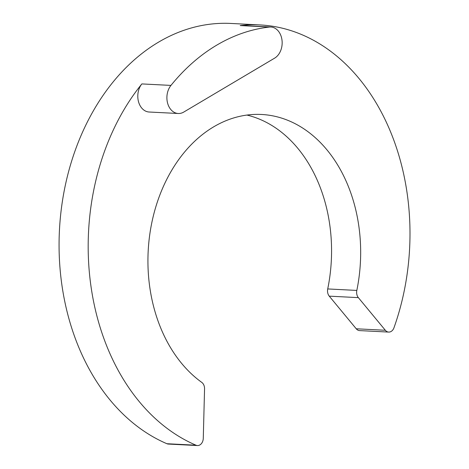 <?xml version="1.0" encoding="UTF-8"?>
<svg xmlns="http://www.w3.org/2000/svg" width="469" height="469" viewBox="0 0 469 469"><rect width="100%" height="100%" fill="white"/><g stroke="black" fill="none" stroke-linecap="round" stroke-linejoin="round"><path stroke-width="0.7" d="M246.946 115.069A142.342 106.264 -87.1 0 1 327.72 288.939L356.821 290.428A7.299 5.452 92.9 0 0 358.351 297.639L385.336 330.27A7.299 5.452 92.9 0 0 388.69 332.081A7.299 5.452 92.9 0 0 393.972 327.772A215.335 160.761 92.9 0 0 260.078 24.939A215.335 160.761 92.9 0 0 240.21 25.566A16.298 12.171 92.9 0 1 241.717 25.519L270.812 27.003A16.298 12.171 92.9 0 0 269.312 27.055A215.335 160.761 92.9 0 0 170.956 85.411A16.298 12.171 92.9 0 0 167.55 102.969A16.298 12.171 92.9 0 0 178.243 113.498A16.298 12.171 92.9 0 0 183.731 112.079L274.641 58.138A16.298 12.171 92.9 0 0 282.004 40.17A16.298 12.171 92.9 0 0 270.812 27.003M170.956 85.411L141.855 83.922A215.335 160.761 92.9 0 0 196.024 445.216A7.299 5.452 92.9 0 0 197.455 445.55A7.299 5.452 92.9 0 0 203.276 438.292L204.554 388.895A7.299 5.452 92.9 0 0 201.793 382.411A142.342 106.264 -87.1 0 1 152.437 219.768A142.342 106.264 -87.1 0 1 261.567 114.471A142.342 106.264 -87.1 0 1 356.821 290.428M358.351 297.639L329.25 296.15L356.235 328.781L385.336 330.27M260.078 24.939L230.977 23.45A215.335 160.761 92.9 0 0 62.336 201.676A215.335 160.761 92.9 0 0 166.929 443.727L196.024 445.216M141.855 83.922A16.298 12.171 92.9 0 0 138.455 101.486A16.298 12.171 92.9 0 0 149.142 112.015L178.243 113.498M197.455 445.55L168.353 444.061A7.299 5.452 -87.1 0 1 166.929 443.727M388.69 332.081L359.588 330.598A7.299 5.452 -87.1 0 1 356.235 328.781M329.25 296.15A7.299 5.452 -87.1 0 1 327.72 288.939M269.312 27.055L240.21 25.566"/></g></svg>
